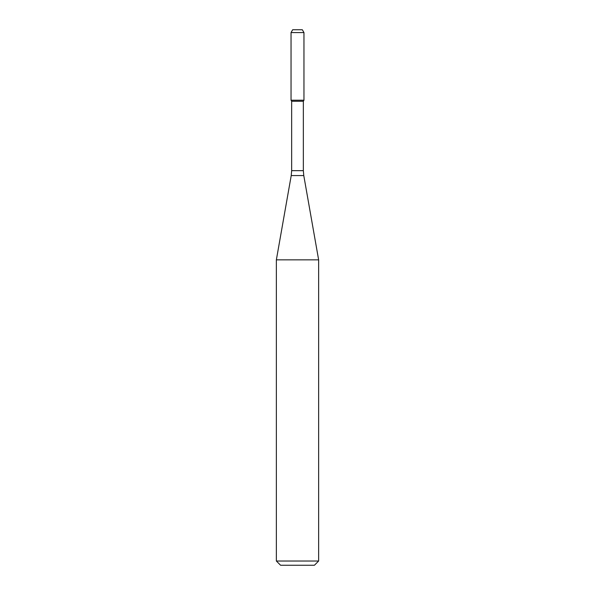 <?xml version="1.0" encoding="UTF-8"?>
<svg xmlns="http://www.w3.org/2000/svg" width="595" height="595" viewBox="0 0 595 595"><rect width="100%" height="100%" fill="white"/><g stroke="black" fill="none" stroke-linecap="round" stroke-linejoin="round"><path stroke-width="0.89" d="M291.654 101.269L303.346 101.269L303.346 170.668L291.654 170.668L291.654 101.269L291.037 100.213L303.963 100.213L303.963 32.569L291.037 32.569L292.666 29.75L302.334 29.75L303.963 32.569M297.5 259.851L318.637 259.851L303.777 175.562L291.223 175.562L276.363 259.851L297.5 259.851M318.637 561.026L314.413 565.25L280.587 565.25L276.363 561.026L318.637 561.026L318.637 259.851M291.037 32.569L291.037 100.213L303.963 100.213L303.346 101.269M303.346 170.668L303.777 175.562M291.654 170.668L291.223 175.562M276.363 561.026L276.363 259.851"/></g></svg>
